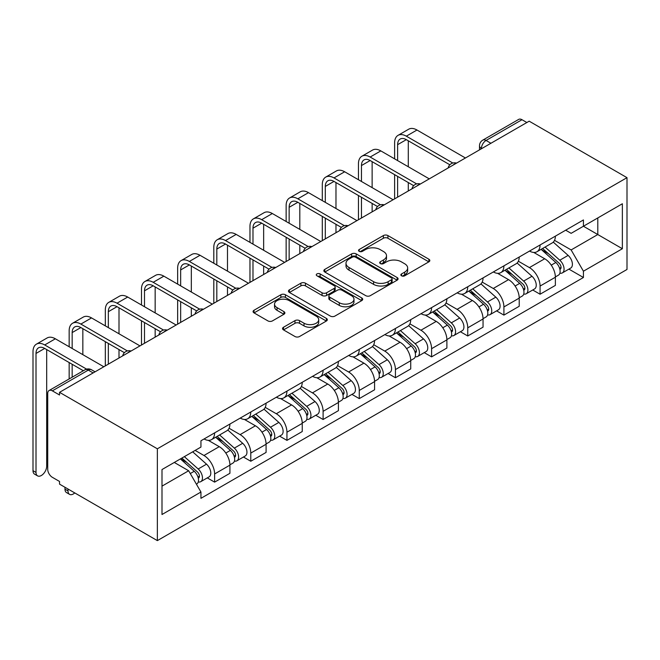 <?xml version="1.0" encoding="UTF-8"?>
<svg xmlns="http://www.w3.org/2000/svg" width="660" height="660" viewBox="0 0 660 660"><rect width="100%" height="100%" fill="white"/><g stroke="black" fill="none" stroke-linecap="round" stroke-linejoin="round"><path stroke-width="0.99" d="M401.519 275.798A2.252 1.303 0 0 0 404.704 275.798L428.876 261.839A3.217 1.856 0 0 0 429.825 260.527A3.217 1.856 0 0 0 428.876 259.215L387.923 235.571A3.217 1.856 0 0 0 383.369 235.571L359.197 249.521A2.252 1.303 0 0 0 358.537 250.445A2.252 1.303 0 0 0 359.197 251.361A2.252 1.303 0 0 0 362.381 251.361L365.508 249.554A10.296 5.948 0 0 1 380.077 249.554L383.485 251.526A10.296 5.948 0 0 1 386.504 255.733A10.296 5.948 0 0 1 383.485 259.933L380.358 261.739A2.252 1.303 0 0 0 379.698 262.663A2.252 1.303 0 0 0 380.358 263.579A2.252 1.303 0 0 0 383.542 263.579L386.669 261.772A10.296 5.948 0 0 1 401.23 261.772L404.646 263.744A10.296 5.948 0 0 1 407.665 267.952A10.296 5.948 0 0 1 404.646 272.151L401.519 273.958A2.252 1.303 0 0 0 400.859 274.882A2.252 1.303 0 0 0 401.519 275.798L401.519 273.958M283.486 327.261A3.217 1.856 0 0 0 282.546 328.573A3.217 1.856 0 0 0 283.486 329.885L294.979 336.517A3.217 1.856 0 0 0 299.524 336.517L326.378 321.024A3.217 1.856 0 0 0 327.319 319.704A3.217 1.856 0 0 0 326.378 318.392L285.417 294.748A3.217 1.856 0 0 0 280.871 294.748L254.017 310.25A3.217 1.856 0 0 0 253.077 311.561A3.217 1.856 0 0 0 254.017 312.873L267.902 320.892A3.217 1.856 0 0 0 272.448 320.892L283.94 314.259A3.217 1.856 0 0 0 284.881 312.939A3.217 1.856 0 0 0 283.94 311.627L277.06 307.651A8.605 4.966 0 0 1 274.535 304.136A8.605 4.966 0 0 1 279.848 299.549A8.605 4.966 0 0 1 289.228 300.63L316.198 316.189A8.605 4.966 0 0 1 318.714 319.704A8.605 4.966 0 0 1 313.401 324.299A8.605 4.966 0 0 1 304.021 323.218L299.524 320.628A3.217 1.856 0 0 0 294.979 320.628L283.486 327.261L283.486 329.885M157.361 448.8L59.54 392.329L529.18 121.184L627 177.664L157.361 448.8L157.361 540.614L627 269.47L627 177.664M365.739 295.663A3.217 1.856 0 0 0 370.293 295.663L397.138 280.17A3.217 1.856 0 0 0 398.079 278.85A3.217 1.856 0 0 0 397.138 277.538L356.185 253.894A3.217 1.856 0 0 0 351.632 253.894L324.786 269.396A3.217 1.856 0 0 0 323.846 270.707A3.217 1.856 0 0 0 324.786 272.019L365.739 295.663M317.831 276.284A2.252 1.303 0 0 1 320.116 276.606L320.116 273.925L361.754 297.965A3.217 1.856 0 0 1 362.703 299.277A3.217 1.856 0 0 1 361.754 300.597L334.909 316.09A3.217 1.856 0 0 1 330.355 316.09L289.402 292.446L289.402 289.822A3.217 1.856 0 0 0 288.461 291.134A3.217 1.856 0 0 0 289.402 292.446M289.402 289.822L300.894 283.189A3.217 1.856 0 0 1 305.44 283.189L322.055 292.776A3.217 1.856 0 0 0 326.601 292.776L334.224 288.379A3.217 1.856 0 0 0 335.173 287.059A3.217 1.856 0 0 0 334.224 285.747L316.932 275.764A2.252 1.303 0 0 1 316.272 274.849A2.252 1.303 0 0 1 317.666 273.644A2.252 1.303 0 0 1 320.116 273.925M59.54 392.329L59.54 395.002L52.354 390.852A6.559 3.787 -120 0 0 49.079 390.53A6.559 3.787 -120 0 0 47.718 393.533L47.718 469.276A6.559 3.787 -120 0 0 52.354 477.312L59.54 481.462L59.54 484.135L157.361 540.614M490.933 143.269L486.065 140.456A6.559 3.787 60 0 0 482.782 140.135L518.711 119.386A6.559 3.787 60 0 1 521.994 119.716L486.065 140.456A6.559 3.787 120 0 0 481.429 148.483L481.429 148.756M526.861 122.521L521.994 119.716M540.07 244.975A15.081 8.704 60 0 1 536.951 251.749L552.247 242.913A15.081 8.704 -120 0 0 555.373 236.148M518.364 261.22L529.411 267.597A15.081 8.704 60 0 1 540.07 286.069L555.373 277.233A15.081 8.704 -120 0 0 544.706 258.761L533.759 252.442M555.373 277.233L555.373 285.392L540.07 294.228L532.736 289.996M536.951 251.749A15.081 8.704 60 0 1 529.526 251.064M540.07 286.069L540.07 294.228M503.91 265.856A15.081 8.704 60 0 1 500.791 272.629L516.087 263.794A15.081 8.704 -120 0 0 519.214 257.021M496.576 310.868L503.91 315.109L519.214 306.273L519.214 298.114A15.081 8.704 -120 0 0 508.546 279.642L497.599 273.322M500.791 272.629A15.081 8.704 60 0 1 493.366 271.945M482.196 282.092L493.251 288.478A15.081 8.704 60 0 1 503.91 306.941L503.91 315.109M467.75 286.737A15.081 8.704 60 0 1 464.623 293.502L479.927 284.666A15.081 8.704 -120 0 0 483.046 277.901M460.416 331.749L467.75 335.981L483.046 327.154L483.046 318.986A15.081 8.704 -120 0 0 472.387 300.523L461.439 294.195M464.623 293.502A15.081 8.704 60 0 1 457.207 292.825M446.036 302.973L457.083 309.35A15.081 8.704 60 0 1 467.75 327.822L467.75 335.981M431.59 307.609A15.081 8.704 60 0 1 428.464 314.383L443.767 305.547A15.081 8.704 -120 0 0 446.886 298.782M424.256 352.63L431.59 356.862L446.886 348.026L446.886 339.867A15.081 8.704 -120 0 0 436.227 321.395L425.271 315.076M428.464 314.383A15.081 8.704 60 0 1 421.039 313.698M409.876 323.854L420.923 330.231A15.081 8.704 60 0 1 431.59 348.695L431.59 356.862M395.423 328.49A15.081 8.704 60 0 1 392.304 335.255L407.599 326.428A15.081 8.704 -120 0 0 410.726 319.654M388.088 373.502L395.431 377.743L410.726 368.907L410.726 360.739A15.081 8.704 -120 0 0 400.059 342.276L389.111 335.948M392.304 335.255A15.081 8.704 60 0 1 384.879 334.579M373.717 344.726L384.763 351.103A15.081 8.704 60 0 1 395.431 369.575L395.431 377.743M359.263 349.371A15.081 8.704 60 0 1 356.144 356.136L371.44 347.3A15.081 8.704 -120 0 0 374.566 340.535M351.928 394.383L359.263 398.615L374.566 389.788L374.566 381.62A15.081 8.704 -120 0 0 363.899 363.149L352.951 356.829M356.144 356.136A15.081 8.704 60 0 1 348.719 355.459M337.549 365.607L348.604 371.984A15.081 8.704 60 0 1 359.263 390.456L359.263 398.615M323.103 370.243A15.081 8.704 60 0 1 319.984 377.017L335.28 368.181A15.081 8.704 -120 0 0 338.399 361.416M315.769 415.264L323.103 419.496L338.407 410.66L338.407 402.501A15.081 8.704 -120 0 0 327.739 384.029L316.792 377.71M319.984 377.017A15.081 8.704 60 0 1 312.56 376.332M301.389 386.479L312.444 392.865A15.081 8.704 60 0 1 323.103 411.328L323.103 419.496M286.943 391.124A15.081 8.704 60 0 1 283.816 397.889L299.12 389.062A15.081 8.704 -120 0 0 302.239 382.288M279.609 436.136L286.943 440.377L302.239 431.541L302.239 423.373A15.081 8.704 -120 0 0 291.58 404.91L280.624 398.582M283.816 397.889A15.081 8.704 60 0 1 276.391 397.213M265.229 407.36L276.276 413.737A15.081 8.704 60 0 1 286.943 432.209L286.943 440.377M250.784 411.997A15.081 8.704 60 0 1 247.657 418.77L262.96 409.934A15.081 8.704 -120 0 0 266.079 403.169M243.449 457.017L250.784 461.249L266.079 452.422L266.079 444.254A15.081 8.704 -120 0 0 255.42 425.782L244.464 419.463M247.657 418.77A15.081 8.704 60 0 1 240.232 418.085M229.07 428.241L240.116 434.618A15.081 8.704 60 0 1 250.784 453.09L250.784 461.249M214.615 432.877A15.081 8.704 60 0 1 211.497 439.651L226.792 430.815A15.081 8.704 -120 0 0 229.919 424.042M207.281 477.889L214.615 482.13L229.919 473.294L229.919 465.135A15.081 8.704 -120 0 0 219.252 446.663L208.304 440.344M211.497 439.651A15.081 8.704 60 0 1 204.072 438.966M195.145 450.409L203.956 455.499A15.081 8.704 60 0 1 214.615 473.962L214.615 482.13M565.686 230.191L571.131 233.335L622.363 203.758L597.795 217.948L597.795 234.539L571.131 249.934L554.524 240.339M161.997 486.139L188.661 470.753L200.945 492.03L161.997 514.511L161.997 469.549L200.945 447.067L200.945 440.773L583.423 219.953L583.423 226.24L622.363 248.729L583.423 271.21L571.131 249.934M622.363 203.758L622.363 248.729M200.945 492.03L200.945 498.325L583.423 277.497L583.423 271.21M188.661 470.753L174.281 462.454M568.895 269.115L583.423 277.497M402.418 276.119L404.646 274.832A10.296 5.948 0 0 0 407.665 270.625L407.665 267.952M386.504 255.733L386.504 258.406A10.296 5.948 0 0 1 383.485 262.614L381.257 263.901M428.835 261.863L387.923 238.243A3.217 1.856 0 0 0 383.369 238.243L360.096 251.683M397.097 280.195L356.185 256.567A3.217 1.856 0 0 0 351.632 256.567L324.827 272.044M391.454 279.774A2.252 1.303 0 0 0 392.114 278.85A2.252 1.303 0 0 0 391.454 277.934L355.501 257.177A2.252 1.303 0 0 0 352.316 257.177L349.016 259.083A10.296 5.948 0 0 0 345.997 263.282A10.296 5.948 0 0 0 349.016 267.49L373.593 281.68A10.296 5.948 0 0 0 388.154 281.68L391.454 279.774L391.454 282.447A2.252 1.303 0 0 0 392.114 281.531L392.114 278.85M345.997 263.282L345.997 265.963A10.296 5.948 0 0 0 349.016 270.163L349.016 267.49M391.454 282.447L388.154 284.353A10.296 5.948 0 0 1 373.593 284.353L349.016 270.163M289.443 292.471L300.894 285.863L300.894 283.189M335.173 287.059L335.173 289.74A3.217 1.856 0 0 1 334.224 291.052L326.601 295.457A3.217 1.856 0 0 1 322.055 295.457L305.44 285.863A3.217 1.856 0 0 0 300.894 285.863M320.116 276.606L361.713 300.622M339.289 302.725A8.605 4.966 0 0 0 348.67 303.806A8.605 4.966 0 0 0 353.983 299.211A8.605 4.966 0 0 0 351.458 295.697L341.962 290.218A3.217 1.856 0 0 0 337.409 290.218L329.786 294.616A3.217 1.856 0 0 0 328.845 295.927A3.217 1.856 0 0 0 329.786 297.239L339.289 302.725L339.289 305.407A8.605 4.966 0 0 0 348.67 306.479A8.605 4.966 0 0 0 353.983 301.892L353.983 299.211M328.845 295.927L328.845 298.609A3.217 1.856 0 0 0 329.786 299.921L329.786 297.239M339.289 305.407L329.786 299.921M318.714 319.704L318.714 322.385A8.605 4.966 0 0 1 313.401 326.972A8.605 4.966 0 0 1 304.021 325.9L299.524 323.301A3.217 1.856 0 0 0 294.979 323.301L283.528 329.909M274.535 304.136L274.535 306.817A8.605 4.966 0 0 0 277.06 310.332L277.06 307.651M283.899 314.284L277.06 310.332M326.337 321.049L285.417 297.421A3.217 1.856 0 0 0 280.871 297.421L254.067 312.898M541.117 249.34L555.852 262.49A8.192 4.736 60 0 1 558.426 275.162L555.365 276.928M541.505 249.686L548.443 253.696M542.602 248.482L559.004 263.117A3.935 2.269 60 0 1 560.233 269.197A3.935 2.269 60 0 1 559.878 269.338M545.061 247.063L559.795 260.213A8.192 4.736 60 0 1 562.369 272.885A8.192 4.736 60 0 1 559.894 273.149M553.278 242.129L568.136 255.395A8.192 4.736 60 0 1 570.71 268.067L562.369 272.885M397.625 160.594L397.625 144.672A12.293 7.095 60 0 1 400.174 139.045A12.293 7.095 60 0 1 406.321 139.656L449.848 164.785M465.432 157.987L416.988 130.02A16.558 9.562 -120 0 0 408.705 129.195L398.046 135.35A16.558 9.562 -120 0 0 394.614 142.931L394.614 158.854M452.842 163.028L406.321 136.174A16.558 9.562 -120 0 0 398.046 135.35M394.614 174.652L394.614 198.874M397.625 197.134L397.625 176.393M408.292 190.979L408.292 182.548M408.292 166.757L408.292 140.794M504.958 270.221L519.692 283.371A8.192 4.736 60 0 1 522.266 296.043L519.206 297.808M505.345 270.567L512.284 274.568M506.443 269.363L522.844 283.99A3.935 2.269 60 0 1 524.073 290.078A3.935 2.269 60 0 1 523.718 290.218M508.901 267.943L523.636 281.094A8.192 4.736 60 0 1 526.21 293.766A8.192 4.736 60 0 1 523.735 294.03M517.118 263.01L531.976 276.276A8.192 4.736 60 0 1 534.551 288.948L526.21 293.766M468.798 291.093L483.532 304.243A8.192 4.736 60 0 1 486.106 316.915L483.046 318.681M469.186 291.448L476.124 295.449M470.283 290.235L486.676 304.87A3.935 2.269 60 0 1 487.913 310.951A3.935 2.269 60 0 1 487.558 311.091M472.733 288.824L487.468 301.966A8.192 4.736 60 0 1 490.042 314.647A8.192 4.736 60 0 1 487.567 314.902M480.95 283.891L495.817 297.149A8.192 4.736 60 0 1 498.391 309.829L490.042 314.647M361.465 181.475L361.465 165.553A12.293 7.095 60 0 1 364.015 159.918A12.293 7.095 60 0 1 370.161 160.529L413.688 185.658M429.272 178.868L380.82 150.892A16.558 9.562 -120 0 0 372.545 150.076L361.886 156.23A16.558 9.562 -120 0 0 358.454 163.812L358.454 179.734M416.674 183.909L370.161 157.047A16.558 9.562 -120 0 0 361.886 156.23M358.454 195.525L358.454 219.747M361.465 218.014L361.465 197.266M372.133 211.852L372.133 203.42M372.133 187.63L372.133 161.667M325.306 202.356L325.306 186.425A12.293 7.095 60 0 1 327.855 180.799A12.293 7.095 60 0 1 334.001 181.409L377.52 206.539M393.112 199.741L344.66 171.773A16.558 9.562 -120 0 0 336.385 170.956L325.718 177.111A16.558 9.562 -120 0 0 322.295 184.685L322.295 200.615M380.515 204.79L334.001 177.928A16.558 9.562 -120 0 0 325.718 177.111M322.295 216.406L322.295 240.628M325.306 238.887L325.306 218.147M335.973 232.733L335.973 224.301M335.973 208.511L335.973 182.548M432.638 311.974L447.373 325.124A8.192 4.736 60 0 1 449.938 337.796L446.886 339.562M433.026 312.32L439.964 316.33M434.123 311.116L450.516 325.743A3.935 2.269 60 0 1 451.754 331.832A3.935 2.269 60 0 1 451.39 331.972M436.573 309.697L451.308 322.847A8.192 4.736 60 0 1 453.882 335.519A8.192 4.736 60 0 1 451.407 335.783M444.79 304.763L459.657 318.029A8.192 4.736 60 0 1 462.231 330.701L453.882 335.519M396.47 332.854L411.205 345.997A8.192 4.736 60 0 1 413.779 358.677L410.726 360.442M396.866 333.201L403.796 337.202M397.955 331.996L414.356 346.624A3.935 2.269 60 0 1 415.594 352.704A3.935 2.269 60 0 1 415.231 352.852M400.414 330.577L415.148 343.728A8.192 4.736 60 0 1 417.722 356.4A8.192 4.736 60 0 1 415.247 356.664M408.631 325.644L423.497 338.91A8.192 4.736 60 0 1 426.063 351.582L417.722 356.4M360.31 353.727L375.045 366.877A8.192 4.736 60 0 1 377.619 379.549L374.558 381.315M360.698 354.073L367.637 358.083M361.796 352.869L378.197 367.504A3.935 2.269 60 0 1 379.426 373.585A3.935 2.269 60 0 1 379.071 373.725M364.254 351.458L378.988 364.6A8.192 4.736 60 0 1 381.562 377.272A8.192 4.736 60 0 1 379.087 377.536M372.471 346.525L387.329 359.783A8.192 4.736 60 0 1 389.903 372.454L381.562 377.272M289.146 223.228L289.146 207.306A12.293 7.095 60 0 1 291.687 201.679A12.293 7.095 60 0 1 297.833 202.29L341.36 227.411M356.945 220.621L308.5 192.654A16.558 9.562 -120 0 0 300.226 191.829L289.558 197.983A16.558 9.562 -120 0 0 286.135 205.565L286.135 221.488M344.355 225.662L297.833 198.808A16.558 9.562 -120 0 0 289.558 197.983M286.135 237.286L286.135 261.509M289.146 259.768L289.146 239.019M299.805 253.613L299.805 245.182M299.805 229.383L299.805 203.42M252.986 244.109L252.986 228.187A12.293 7.095 60 0 1 255.527 222.552A12.293 7.095 60 0 1 261.673 223.162L305.2 248.292M320.785 241.502L272.341 213.526A16.558 9.562 -120 0 0 264.058 212.71L253.399 218.864A16.558 9.562 -120 0 0 249.967 226.446L249.967 242.368M308.195 246.543L261.673 219.681A16.558 9.562 -120 0 0 253.399 218.864M249.967 258.159L249.967 282.381M252.986 280.64L252.986 259.9M263.645 274.486L263.645 266.054M263.645 250.264L263.645 224.301M216.818 264.99L216.818 249.059A12.293 7.095 60 0 1 219.367 243.433A12.293 7.095 60 0 1 225.514 244.043L269.041 269.173M284.625 262.375L236.181 234.407A16.558 9.562 -120 0 0 227.898 233.582L217.239 239.745A16.558 9.562 -120 0 0 213.807 247.318L213.807 263.249M272.036 267.415L225.514 240.562A16.558 9.562 -120 0 0 217.239 239.745M213.807 279.04L213.807 303.262M216.818 301.521L216.818 280.78M227.486 295.366L227.486 286.935M227.486 271.144L227.486 245.182M324.151 374.608L338.885 387.758A8.192 4.736 60 0 1 341.459 400.43L338.399 402.196M324.538 374.954L331.477 378.964M325.636 373.75L342.028 388.377A3.935 2.269 60 0 1 343.266 394.465A3.935 2.269 60 0 1 342.911 394.606M328.094 372.331L342.829 385.481A8.192 4.736 60 0 1 345.394 398.153A8.192 4.736 60 0 1 342.92 398.417M336.303 367.397L351.17 380.663A8.192 4.736 60 0 1 353.743 393.335L345.394 398.153M180.658 285.863L180.658 269.94A12.293 7.095 60 0 1 183.208 264.313A12.293 7.095 60 0 1 189.354 264.916L232.881 290.045M248.465 283.255L200.013 255.28A16.558 9.562 -120 0 0 191.738 254.463L181.071 260.617A16.558 9.562 -120 0 0 177.647 268.199L177.647 284.122M235.867 288.296L189.354 261.442A16.558 9.562 -120 0 0 181.071 260.617M177.647 299.912L177.647 324.142M180.658 322.402L180.658 301.653M191.326 316.247L191.326 307.816M191.326 292.017L191.326 266.054M287.991 395.488L302.725 408.631A8.192 4.736 60 0 1 305.299 421.303L302.239 423.068M288.379 395.835L295.317 399.836M289.476 394.63L305.869 409.258A3.935 2.269 60 0 1 307.106 415.338A3.935 2.269 60 0 1 306.743 415.486M291.926 393.212L306.661 406.362A8.192 4.736 60 0 1 309.235 419.034A8.192 4.736 60 0 1 306.76 419.298M300.143 388.278L315.01 401.544A8.192 4.736 60 0 1 317.584 414.216L309.235 419.034M144.499 306.743L144.499 290.812A12.293 7.095 60 0 1 147.048 285.186A12.293 7.095 60 0 1 153.194 285.796L196.713 310.926M212.297 304.128L163.853 276.161A16.558 9.562 -120 0 0 155.578 275.344L144.911 281.498A16.558 9.562 -120 0 0 141.487 289.08L141.487 305.002M199.708 309.177L153.194 282.315A16.558 9.562 -120 0 0 144.911 281.498M141.487 320.793L141.487 345.015M144.499 343.274L144.499 322.534M155.158 337.12L155.158 328.688M155.158 312.898L155.158 286.935M251.823 416.361L266.566 429.511A8.192 4.736 60 0 1 269.132 442.183L266.079 443.949M252.219 416.707L259.149 420.717M253.316 415.503L269.709 430.138A3.935 2.269 60 0 1 270.947 436.219A3.935 2.269 60 0 1 270.584 436.359M255.766 414.084L270.501 427.234A8.192 4.736 60 0 1 273.075 439.906A8.192 4.736 60 0 1 270.6 440.17M263.983 409.15L278.85 422.416A8.192 4.736 60 0 1 281.424 435.088L273.075 439.906M108.339 327.616L108.339 311.693A12.293 7.095 60 0 1 110.88 306.067A12.293 7.095 60 0 1 117.026 306.677L160.553 331.807M176.137 325.009L127.694 297.041A16.558 9.562 -120 0 0 119.419 296.216L108.751 302.379A16.558 9.562 -120 0 0 105.319 309.952L105.319 325.883M163.548 330.049L117.026 303.196A16.558 9.562 -120 0 0 108.751 302.379M105.319 341.674L105.319 365.896M108.339 364.155L108.339 343.414M118.998 358L118.998 349.569M118.998 333.778L118.998 307.816M215.663 437.242L230.398 450.392A8.192 4.736 60 0 1 232.972 463.064L229.911 464.83M216.051 437.588L222.989 441.589M217.148 436.384L233.549 451.011A3.935 2.269 60 0 1 234.787 457.099A3.935 2.269 60 0 1 234.424 457.24M219.607 434.965L234.341 448.115A8.192 4.736 60 0 1 236.915 460.787A8.192 4.736 60 0 1 234.44 461.051M227.824 430.031L242.682 443.297A8.192 4.736 60 0 1 245.256 455.969L236.915 460.787M72.171 348.496L72.171 332.574A12.293 7.095 60 0 1 74.72 326.947A12.293 7.095 60 0 1 80.866 327.55L124.393 352.679M139.978 345.889L91.534 317.914A16.558 9.562 -120 0 0 83.251 317.097L72.592 323.251A16.558 9.562 -120 0 0 69.16 330.833L69.16 346.756M127.388 350.93L80.866 324.076A16.558 9.562 -120 0 0 72.592 323.251M69.16 362.546L69.16 378.931M72.171 377.198L72.171 364.287M82.838 371.036L82.838 370.441M82.838 354.651L82.838 328.688M69.564 494.348L66.553 492.608A7.54 4.356 -60 0 1 64.985 489.159L68.005 490.891A7.54 4.356 120 0 0 69.564 494.348A7.54 4.356 120 0 0 74.761 492.921M180.403 458.923L194.238 471.265A8.192 4.736 60 0 1 196.812 483.937L196.408 484.176M180.543 458.84L186.829 462.47M181.888 458.065L197.389 471.892A3.935 2.269 60 0 1 198.619 477.972A3.935 2.269 60 0 1 198.264 478.112M184.346 456.646L198.181 468.988A8.192 4.736 60 0 1 200.755 481.668A8.192 4.736 60 0 1 198.28 481.924M192.687 451.828L206.522 464.17A8.192 4.736 60 0 1 209.096 476.85L200.755 481.668M68.005 490.891L68.005 489.019M64.985 487.278L64.985 489.159M37.579 475.877L34.559 474.136A7.54 4.356 -60 0 1 33 470.687L36.011 472.428A7.54 4.356 120 0 0 37.579 475.877A7.54 4.356 120 0 0 43.387 473.855A7.54 4.356 120 0 0 46.678 466.273L46.678 349.569M36.011 472.428L36.011 353.447A12.293 7.095 60 0 1 38.56 347.82A12.293 7.095 60 0 1 44.707 348.43L83.35 370.738M103.818 366.762L55.366 338.795A16.558 9.562 -120 0 0 47.091 337.978L36.432 344.132A16.558 9.562 -120 0 0 33 351.706L33 470.687M86.592 369.13L44.707 344.949A16.558 9.562 -120 0 0 36.432 344.132M481.66 148.615L481.429 148.483A6.559 3.787 0 0 1 479.507 145.81L479.507 149.861M250.784 453.09L266.079 444.254M286.943 432.209L302.239 423.373M323.103 411.328L338.407 402.501M359.263 390.456L374.566 381.62M395.431 369.575L410.726 360.739M431.59 348.695L446.886 339.867M467.75 327.822L483.046 318.986M503.91 306.941L519.214 298.114M214.615 473.962L229.919 465.135M203.956 455.499L219.252 446.663M240.116 434.618L255.42 425.782M276.276 413.737L291.58 404.91M312.444 392.865L327.739 384.029M348.604 371.984L363.899 363.149M384.763 351.103L400.059 342.276M420.923 330.231L436.227 321.395M457.083 309.35L472.387 300.523M493.251 288.478L508.546 279.642M529.411 267.597L544.706 258.761M455.986 163.441A6.559 3.787 120 0 0 453.09 165.115M419.826 184.321A6.559 3.787 120 0 0 416.93 185.988M383.658 205.194A6.559 3.787 120 0 0 380.77 206.869M347.498 226.075A6.559 3.787 120 0 0 344.602 227.749M311.338 246.955A6.559 3.787 120 0 0 308.443 248.622M275.179 267.828A6.559 3.787 120 0 0 272.283 269.503M239.019 288.709A6.559 3.787 120 0 0 236.123 290.384M202.851 309.589A6.559 3.787 120 0 0 199.955 311.256M166.691 330.462A6.559 3.787 120 0 0 163.795 332.137M130.531 351.343A6.559 3.787 120 0 0 127.636 353.009M93.151 372.925L88.283 370.111L52.354 390.852M95.073 371.811L91.567 369.79A6.559 3.787 120 0 0 88.283 370.111A6.559 3.787 60 0 0 85.008 369.79L49.079 390.53M404.646 274.832L404.646 272.151M380.358 263.579L380.358 261.739M383.485 262.614L383.485 259.933M359.197 251.361L359.197 249.521M383.369 238.243L383.369 235.571M387.923 238.243L387.923 235.571M428.876 261.839L428.876 259.215M324.786 272.019L324.786 269.396M351.632 256.567L351.632 253.894M356.185 256.567L356.185 253.894M397.138 280.17L397.138 277.538M373.593 284.353L373.593 281.68M388.154 284.353L388.154 281.68M305.44 285.863L305.44 283.189M322.055 295.457L322.055 292.776M326.601 295.457L326.601 292.776M334.224 291.052L334.224 288.379M361.754 300.597L361.754 297.965M294.979 323.301L294.979 320.628M299.524 323.301L299.524 320.628M304.021 325.9L304.021 323.218M283.94 314.259L283.94 311.627M254.017 312.873L254.017 310.25M280.871 297.421L280.871 294.748M285.417 297.421L285.417 294.748M326.378 321.024L326.378 318.392M555.852 262.49L551.257 265.138M561.049 267.399L559.573 268.249M568.136 255.395L559.795 260.213M406.321 136.174L416.988 130.02M397.625 144.672L406.321 139.656M519.692 283.371L515.097 286.019M524.89 288.272L523.413 289.129M531.976 276.276L523.636 281.094M483.532 304.243L478.937 306.9M488.73 309.152L487.253 310.002M495.817 297.149L487.468 301.966M370.161 157.047L380.82 150.892M361.465 165.553L370.161 160.529M334.001 177.928L344.66 171.773M325.306 186.425L334.001 181.409M447.373 325.124L442.778 327.772M452.57 330.025L451.093 330.883M459.657 318.029L451.308 322.847M411.205 345.997L406.609 348.653M416.402 350.905L414.925 351.755M423.497 338.91L415.148 343.728M375.045 366.877L370.45 369.534M380.242 371.786L378.766 372.636M387.329 359.783L378.988 364.6M297.833 198.808L308.5 192.654M289.146 207.306L297.833 202.29M261.673 219.681L272.341 213.526M252.986 228.187L261.673 223.162M225.514 240.562L236.181 234.407M216.818 249.059L225.514 244.043M338.885 387.758L334.29 390.406M344.083 392.659L342.606 393.517M351.17 380.663L342.829 385.481M189.354 261.442L200.013 255.28M180.658 269.94L189.354 264.916M302.725 408.631L298.13 411.287M307.923 413.539L306.446 414.389M315.01 401.544L306.661 406.362M153.194 282.315L163.853 276.161M144.499 290.812L153.194 285.796M266.566 429.511L261.971 432.16M271.755 434.42L270.278 435.27M278.85 422.416L270.501 427.234M117.026 303.196L127.694 297.041M108.339 311.693L117.026 306.677M230.398 450.392L225.802 453.04M235.595 455.293L234.118 456.151M242.682 443.297L234.341 448.115M80.866 324.076L91.534 317.914M72.171 332.574L80.866 327.55M194.238 471.265L190.278 473.558M199.435 476.173L197.959 477.023M206.522 464.17L198.181 468.988M44.707 344.949L55.366 338.795M36.011 353.447L44.707 348.43M456.538 163.119A6.559 6.559 0 0 0 448.132 167.978M420.379 184A6.559 6.559 0 0 0 411.964 188.859M384.219 204.872A6.559 6.559 0 0 0 375.804 209.731M348.059 225.753A6.559 6.559 0 0 0 339.644 230.612M311.891 246.634A6.559 6.559 0 0 0 303.484 251.485M275.731 267.506A6.559 6.559 0 0 0 267.325 272.365M239.572 288.387A6.559 6.559 0 0 0 231.157 293.246M203.412 309.268A6.559 6.559 0 0 0 194.997 314.119M167.252 330.14A6.559 6.559 0 0 0 158.837 335M131.084 351.021A6.559 6.559 0 0 0 122.677 355.88M91.567 369.79A6.559 6.559 0 0 0 85.008 369.79M482.782 140.135A6.559 6.559 0 0 0 479.507 145.81"/></g></svg>
